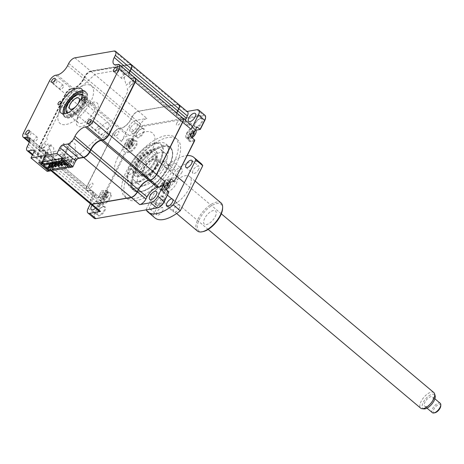 <?xml version="1.0" encoding="UTF-8"?>
<svg xmlns="http://www.w3.org/2000/svg" width="464" height="464" viewBox="0 0 464 464"><rect width="100%" height="100%" fill="white"/><g stroke="black" fill="none" stroke-linecap="round" stroke-linejoin="round"><path stroke-width="0.35" stroke-dasharray="2.32 1.74" d="M60.152 87.65A2.552 1.148 -49.9 0 0 60.059 89.332A2.552 1.148 -49.9 0 0 63.249 87.11A2.552 1.148 -49.9 0 0 63.342 85.428A2.552 1.148 -49.9 0 0 60.152 87.65M125.048 76.357A2.552 1.148 130.1 0 1 121.858 78.578A2.552 1.148 130.1 0 1 121.951 76.896A2.552 1.148 130.1 0 1 125.141 74.675A2.552 1.148 130.1 0 1 125.048 76.357M96.06 128.83A2.552 1.148 -49.9 0 0 95.967 130.512A2.552 1.148 -49.9 0 0 99.157 128.29A2.552 1.148 -49.9 0 0 99.25 126.608A2.552 1.148 -49.9 0 0 96.06 128.83M88.143 101.825A2.088 0.94 130.1 0 1 85.527 103.646A2.088 0.94 130.1 0 1 85.602 102.266A2.088 0.94 130.1 0 1 88.218 100.444A2.088 0.94 130.1 0 1 88.143 101.825M63.226 113.848A15.805 7.122 -49.9 0 0 64.392 115.785A15.805 7.122 -49.9 0 0 84.175 102.022A15.805 7.122 -49.9 0 0 84.744 91.599A15.805 7.122 -49.9 0 0 82.633 90.776M63.029 112.201A16.518 7.441 -49.9 0 0 63 112.595A16.518 7.441 -49.9 0 0 71.352 116.528A16.518 7.441 -49.9 0 0 85.098 102.353A16.518 7.441 -49.9 0 0 81.362 90.77A16.518 7.441 -49.9 0 0 80.974 90.863M64.513 105.937A2.088 0.94 130.1 0 1 61.898 107.758A2.088 0.94 130.1 0 1 61.967 106.378A2.088 0.94 130.1 0 1 64.589 104.557A2.088 0.94 130.1 0 1 64.513 105.937M37.358 139.043A2.552 1.148 130.1 0 1 34.162 141.265A2.552 1.148 130.1 0 1 34.255 139.583A2.552 1.148 130.1 0 1 37.445 137.361A2.552 1.148 130.1 0 1 37.358 139.043M78.903 158.067A3.468 1.56 130.1 0 1 79.095 158.015A3.468 1.56 130.1 0 1 79.17 158.004L83.439 157.279M101.03 140.163L102.643 139.884M101.013 140.169A10.602 4.779 130.1 0 1 101.233 140.111A10.602 4.779 130.1 0 1 101.477 140.064M135.639 79.704A5.713 2.575 -49.9 0 0 133.783 78.219L132.17 78.503A10.602 4.779 130.1 0 1 128.725 75.348A10.602 4.779 130.1 0 1 129.207 72.952M135.134 77.94A6.119 2.755 -49.9 0 0 133.667 77.656L132.054 77.935A10.196 4.594 130.1 0 1 129.618 77.465A10.196 4.594 130.1 0 1 128.743 74.907A10.196 4.594 130.1 0 1 129.114 72.877M131.277 64.554A6.119 2.755 -49.9 0 0 129.816 64.27L129.926 64.832L90.753 71.647A5.713 2.575 -49.9 0 0 84.97 76.885L83.897 79.037A10.602 4.779 130.1 0 1 73.155 88.763L71.549 89.047A5.713 2.575 -49.9 0 0 65.766 94.285L39.689 146.583A5.713 2.575 -49.9 0 0 40.849 150.609L42.462 150.33A10.602 4.779 130.1 0 1 44.619 157.818L43.546 159.97A5.713 2.575 -49.9 0 0 44.706 163.995L49.416 163.177A3.468 1.56 130.1 0 1 50.124 165.625L47.235 171.419M114.069 51.023L129.816 64.27L90.637 71.085L90.753 71.647M74.89 57.838L90.637 71.085A6.119 2.755 -49.9 0 0 84.442 76.693L83.369 78.845A10.196 4.594 130.1 0 1 73.045 88.201L71.433 88.479A6.119 2.755 -49.9 0 0 65.238 94.093L39.162 146.392A6.119 2.755 -49.9 0 0 38.947 150.423A6.119 2.755 -49.9 0 0 40.409 150.707L42.021 150.429A10.196 4.594 130.1 0 1 44.457 150.899A10.196 4.594 130.1 0 1 44.092 157.627L44.619 157.818M29.597 139.977L42.021 150.429L42.462 150.33M29.418 141.468L40.409 150.707L40.849 150.609M68.695 63.452L84.97 76.885M28.35 144.379L44.092 157.627L43.019 159.778A6.119 2.755 -49.9 0 0 42.798 163.809A6.119 2.755 -49.9 0 0 44.266 164.094L48.975 163.276A3.057 1.38 130.1 0 1 49.706 163.415A3.057 1.38 130.1 0 1 49.596 165.433L46.707 171.228M27.277 146.531L43.546 159.97M71.16 167.255L77.268 155.005L78.538 154.785A3.057 1.38 -49.9 0 0 80.214 153.833L101.755 134.316L102.643 137.39A3.671 1.653 -49.9 0 0 105.798 136.839A3.671 1.653 -49.9 0 0 107.897 132.629L107.016 129.555L109.487 127.316A3.057 1.38 -49.9 0 0 110.908 125.466L127.449 92.284A3.057 1.38 -49.9 0 0 127.78 90.625L127.281 88.897L131.689 84.906A3.671 1.653 -49.9 0 0 133.794 80.695A3.671 1.653 -49.9 0 0 130.639 81.241L126.225 85.237L121.904 70.221A3.057 1.38 -49.9 0 0 120.947 69.722L96.094 74.043A3.057 1.38 -49.9 0 0 94.418 75L72.877 94.517L71.99 91.443A3.671 1.653 -49.9 0 0 68.834 91.994A3.671 1.653 -49.9 0 0 66.735 96.205L67.616 99.279L65.146 101.517A3.057 1.38 -49.9 0 0 63.725 103.368L47.183 136.549A3.057 1.38 -49.9 0 0 46.852 138.208L47.351 139.931L42.943 143.927A3.671 1.653 -49.9 0 0 40.844 148.138A3.671 1.653 -49.9 0 0 43.999 147.587L48.407 143.596L52.728 158.613A3.057 1.38 -49.9 0 0 53.685 159.111L54.955 158.891L48.981 170.868M77.268 155.005L63.475 143.405L59.844 150.684L63.469 153.735L60.993 158.7M38.674 162.58L41.151 157.615L63.469 153.735M41.151 157.615L37.526 154.57L41.157 147.285L54.955 158.891M131.788 66.317A5.713 2.575 -49.9 0 0 129.926 64.832M136.578 188.152A28.043 12.632 -49.9 0 0 161.698 168.061A28.043 12.632 -49.9 0 0 165.979 143.939A28.043 12.632 -49.9 0 0 159.268 142.645A28.043 12.632 -49.9 0 0 134.154 162.736A28.043 12.632 -49.9 0 0 129.874 186.859A28.043 12.632 -49.9 0 0 136.578 188.152M163.589 146.276A28.043 12.632 130.1 0 1 170.294 147.575A28.043 12.632 130.1 0 1 166.013 171.697A28.043 12.632 130.1 0 1 140.899 191.789A28.043 12.632 130.1 0 1 134.195 190.489A28.043 12.632 130.1 0 1 138.469 166.367A28.043 12.632 130.1 0 1 163.589 146.276M134.293 198.685A38.848 17.504 130.1 0 1 125.007 196.887A38.848 17.504 130.1 0 1 130.935 163.467A38.848 17.504 130.1 0 1 165.735 135.627A38.848 17.504 130.1 0 1 175.021 137.425A38.848 17.504 130.1 0 1 169.093 170.845A38.848 17.504 130.1 0 1 134.293 198.685M136.526 200.558A38.848 17.504 130.1 0 1 127.235 198.76A38.848 17.504 130.1 0 1 133.162 165.341A38.848 17.504 130.1 0 1 167.962 137.506A38.848 17.504 130.1 0 1 177.254 139.304A38.848 17.504 130.1 0 1 171.326 172.724A38.848 17.504 130.1 0 1 136.526 200.558M162.139 196.365A5.812 2.616 130.1 0 1 163.322 200.465A5.812 2.616 130.1 0 1 157.435 205.796A5.812 2.616 130.1 0 1 155.544 204.073A5.812 2.616 130.1 0 1 162.006 196.394A5.812 2.616 130.1 0 1 162.139 196.365M161.472 196.51A5.203 2.343 130.1 0 1 162.719 196.748A5.203 2.343 130.1 0 1 161.924 201.225A5.203 2.343 130.1 0 1 157.267 204.949A5.203 2.343 130.1 0 1 156.02 204.711A5.203 2.343 130.1 0 1 155.573 203.406A5.203 2.343 130.1 0 1 161.356 196.533A5.203 2.343 130.1 0 1 161.472 196.51M131.451 131.828A5.203 2.343 -49.9 0 0 136.109 128.099A5.203 2.343 -49.9 0 0 136.903 123.627A5.203 2.343 -49.9 0 0 135.656 123.383A5.203 2.343 -49.9 0 0 130.999 127.113A5.203 2.343 -49.9 0 0 130.204 131.585A5.203 2.343 -49.9 0 0 131.451 131.828M141.926 128.661A5.203 2.343 130.1 0 1 143.173 128.899A5.203 2.343 130.1 0 1 142.378 133.377A5.203 2.343 130.1 0 1 137.721 137.1A5.203 2.343 130.1 0 1 136.474 136.863A5.203 2.343 130.1 0 1 136.027 135.558A5.203 2.343 130.1 0 1 141.81 128.685A5.203 2.343 130.1 0 1 141.926 128.661M142.593 128.516A5.812 2.616 130.1 0 1 143.776 132.617A5.812 2.616 130.1 0 1 137.889 137.947A5.812 2.616 130.1 0 1 135.998 136.219A5.812 2.616 130.1 0 1 142.46 128.54A5.812 2.616 130.1 0 1 142.593 128.516M200.373 118.494A5.203 2.343 130.1 0 1 201.614 118.732A5.203 2.343 130.1 0 1 200.819 123.209A5.203 2.343 130.1 0 1 196.162 126.933A5.203 2.343 130.1 0 1 194.921 126.695A5.203 2.343 130.1 0 1 194.474 125.39A5.203 2.343 130.1 0 1 200.251 118.517A5.203 2.343 130.1 0 1 200.373 118.494M201.034 118.349A5.812 2.616 130.1 0 1 202.217 122.45A5.812 2.616 130.1 0 1 196.33 127.78A5.812 2.616 130.1 0 1 194.445 126.057A5.812 2.616 130.1 0 1 200.9 118.372A5.812 2.616 130.1 0 1 201.034 118.349M95.491 208.139A5.203 2.343 -49.9 0 0 98.003 201.643A5.203 2.343 -49.9 0 0 96.761 201.399A5.203 2.343 -49.9 0 0 92.034 205.227M103.031 206.677A5.203 2.343 130.1 0 1 104.272 206.915A5.203 2.343 130.1 0 1 103.484 211.393A5.203 2.343 130.1 0 1 98.82 215.116A5.203 2.343 130.1 0 1 97.579 214.878A5.203 2.343 130.1 0 1 97.133 213.573A5.203 2.343 130.1 0 1 102.909 206.7A5.203 2.343 130.1 0 1 103.031 206.677M103.698 206.532A5.812 2.616 130.1 0 1 104.876 210.633A5.812 2.616 130.1 0 1 98.994 215.963A5.812 2.616 130.1 0 1 97.104 214.235A5.812 2.616 130.1 0 1 103.565 206.555A5.812 2.616 130.1 0 1 103.698 206.532M101.32 198.302A3.364 1.514 130.1 0 1 100.636 195.924A3.364 1.514 130.1 0 1 104.046 192.838A3.364 1.514 130.1 0 1 104.731 195.211A3.364 1.514 130.1 0 1 101.32 198.302M96.106 201.55L101.39 190.959L105.322 190.275A6.525 2.941 130.1 0 1 106.882 190.576A6.525 2.941 130.1 0 1 105.891 196.191A6.525 2.941 130.1 0 1 100.044 200.866L96.106 201.55L99.174 204.125L94.459 213.579A7.14 3.213 -49.9 0 0 94.204 218.283M127.217 146.369A3.364 1.514 130.1 0 1 126.533 143.991A3.364 1.514 130.1 0 1 129.937 140.905A3.364 1.514 130.1 0 1 130.622 143.277A3.364 1.514 130.1 0 1 127.217 146.369M204.989 115.327A7.14 3.213 -49.9 0 0 203.278 114.997L142.286 125.605A7.14 3.213 -49.9 0 0 135.059 132.153L130.343 141.601L127.281 139.026L131.219 138.342A6.525 2.941 130.1 0 1 132.779 138.643A6.525 2.941 130.1 0 1 131.782 144.258A6.525 2.941 130.1 0 1 125.935 148.932L121.997 149.617L125.065 152.192L104.452 193.534L109.057 192.705A7.14 3.213 130.1 0 1 110.507 197.745A7.14 3.213 130.1 0 1 103.281 204.293L99.714 204.914L99.174 204.125L103.107 203.441A6.525 2.941 130.1 0 0 108.953 198.766A6.525 2.941 130.1 0 0 109.951 193.152A6.525 2.941 130.1 0 0 108.39 192.85L104.452 193.534L101.39 190.959M127.281 139.026L121.997 149.617M205.575 117.781A6.525 2.941 -49.9 0 0 203.452 115.843L142.454 126.452A6.525 2.941 -49.9 0 0 135.848 132.437L131.382 141.392L130.343 141.601L134.282 140.917A6.525 2.941 130.1 0 1 135.842 141.218A6.525 2.941 130.1 0 1 134.844 146.833A6.525 2.941 130.1 0 1 129.004 151.508L125.065 152.192L125.605 152.975L105.49 193.326M138.202 111.331L177.602 104.47L138.202 111.331M132.234 116.893A6.119 2.755 130.1 0 1 138.429 111.285L146.926 118.436A6.119 2.755 130.1 0 0 140.731 124.045L139.658 126.196L131.161 119.045L132.234 116.893L140.731 124.045M93.125 193.656L93.136 193.436A10.399 4.686 -49.9 0 1 91.866 197.687L91.884 197.826A10.196 4.594 -49.9 0 0 93.125 193.656A10.196 4.594 -49.9 0 0 92.249 191.098A10.196 4.594 -49.9 0 0 89.807 190.629L88.195 190.907A6.119 2.755 130.1 0 1 86.733 190.623A6.119 2.755 130.1 0 1 86.205 189.092A6.119 2.755 130.1 0 1 86.954 186.592L113.03 134.293L121.527 141.445A6.119 2.755 130.1 0 1 127.722 135.83L129.334 135.552A10.196 4.594 -49.9 0 0 139.658 126.196M99.087 211.161A6.119 2.755 130.1 0 1 99.308 207.124L100.381 204.972A10.196 4.594 -49.9 0 0 100.746 198.25A10.196 4.594 -49.9 0 0 98.31 197.78L96.698 198.058L88.143 190.629A5.916 2.662 130.1 0 1 86.217 188.865A5.916 2.662 130.1 0 1 86.936 186.453L113.013 134.154A5.916 2.662 130.1 0 1 118.865 128.754A5.916 2.662 130.1 0 1 118.999 128.731L120.831 128.4A10.196 4.594 -49.9 0 0 131.161 119.045M93.136 193.436A10.399 4.686 -49.9 0 0 89.749 190.344L98.31 197.78M96.698 198.058A6.119 2.755 130.1 0 1 95.23 197.774A6.119 2.755 130.1 0 1 95.451 193.737L86.936 186.453M90.41 203.858L95.451 193.737M138.33 189.654L138.231 189.619A10.399 4.686 -49.9 0 1 148.764 180.078L148.793 180.223M179.597 106.146L186.099 111.621L187.033 111.459M186.099 111.621A6.119 2.755 130.1 0 1 187.566 111.899M185.403 120.228A10.196 4.594 -49.9 0 0 185.907 124.81A10.196 4.594 -49.9 0 0 188.343 125.286L189.956 125.002A6.119 2.755 130.1 0 1 191.423 125.286M179.458 106.03L177.602 104.47A6.119 2.755 130.1 0 1 178.994 104.696M176.906 113.077A10.196 4.594 -49.9 0 0 177.41 117.665A10.196 4.594 -49.9 0 0 179.846 118.134L181.459 117.856A6.119 2.755 130.1 0 1 182.851 118.082M189.956 125.002L181.238 117.902A5.916 2.662 130.1 0 1 182.439 122.078L156.362 174.377A5.916 2.662 130.1 0 1 150.377 179.8L150.406 179.945M137.257 191.806L137.158 191.771A5.916 2.662 130.1 0 1 131.173 197.194L91.994 204.009A5.916 2.662 130.1 0 1 90.074 202.252A5.916 2.662 130.1 0 1 90.793 199.839L91.884 197.826L100.381 204.972M90.521 203.951A6.119 2.755 130.1 0 1 90.062 202.478A6.119 2.755 130.1 0 1 90.811 199.978L99.308 207.124M113.013 134.154L113.03 134.293A6.119 2.755 130.1 0 1 119.08 128.708A6.119 2.755 130.1 0 1 119.225 128.679L127.722 135.83M121.527 141.445L128.789 126.881A7.14 3.213 130.1 0 1 136.016 120.333L146.926 118.436M189.016 135.616A3.364 1.514 130.1 0 1 188.332 133.243A3.364 1.514 130.1 0 1 191.742 130.152A3.364 1.514 130.1 0 1 192.427 132.53A3.364 1.514 130.1 0 1 189.016 135.616M189.996 134.537A2.401 1.085 -49.9 0 0 189.985 133.557A2.401 1.085 -49.9 0 0 189.648 133.325A2.401 1.085 -49.9 0 0 191.383 131.753A2.401 1.085 -49.9 0 0 191.632 132.936A2.401 1.085 -49.9 0 0 191.731 132.965A2.401 1.085 -49.9 0 0 189.996 134.537L189.938 135.192L192.316 136.7A13.932 12.267 56.7 0 1 191.655 137.495L189.904 135.256L190.774 137.646L191.655 137.495L187.74 138.179A6.525 2.941 130.1 0 1 186.18 137.878A6.525 2.941 130.1 0 1 187.172 132.263A6.525 2.941 130.1 0 1 193.018 127.588L196.956 126.904M194.741 140.076L190.803 140.76A6.525 2.941 130.1 0 1 189.242 140.459A6.525 2.941 130.1 0 1 188.68 138.817A6.525 2.941 130.1 0 1 195.779 130.233M163.125 187.549A3.364 1.514 130.1 0 1 162.441 185.177A3.364 1.514 130.1 0 1 165.845 182.085A3.364 1.514 130.1 0 1 166.53 184.463A3.364 1.514 130.1 0 1 163.125 187.549M165.781 189.428L161.843 190.112A6.525 2.941 130.1 0 1 160.283 189.811A6.525 2.941 130.1 0 1 161.281 184.196A6.525 2.941 130.1 0 1 167.127 179.522L171.065 178.837M168.85 192.009L164.911 192.693A6.525 2.941 130.1 0 1 163.351 192.392A6.525 2.941 130.1 0 1 162.789 190.75A6.525 2.941 130.1 0 1 169.882 182.166M99.714 204.914L95.253 213.863A6.525 2.941 -49.9 0 0 96.576 218.469L156.907 208.005M168.647 192.92L165.08 193.54A7.14 3.213 130.1 0 1 162.76 191.417A7.14 3.213 130.1 0 1 169.934 182.224M170.387 182.068A7.14 3.213 130.1 0 1 170.694 181.987A7.14 3.213 130.1 0 1 170.856 181.958L174.423 181.337M194.538 140.986L190.977 141.607A7.14 3.213 130.1 0 1 188.651 139.484A7.14 3.213 130.1 0 1 195.825 130.291M196.278 130.135A7.14 3.213 130.1 0 1 196.585 130.053A7.14 3.213 130.1 0 1 196.748 130.024L200.315 129.404M131.382 141.392L134.949 140.772A7.14 3.213 130.1 0 1 136.399 145.812A7.14 3.213 130.1 0 1 129.172 152.36L125.605 152.975M83.885 103.982A12.238 5.516 -49.9 0 0 84.326 95.909A12.238 5.516 -49.9 0 0 69.008 106.569A12.238 5.516 -49.9 0 0 68.573 114.637A12.238 5.516 -49.9 0 0 83.885 103.982M63.179 113.668A16.315 7.349 -49.9 0 0 72.077 116.041A16.315 7.349 -49.9 0 0 84.976 102.376A16.315 7.349 -49.9 0 0 82.447 90.764M65.836 106.413A16.315 7.349 130.1 0 1 82.354 91.449A16.315 7.349 130.1 0 1 85.672 102.962A16.315 7.349 130.1 0 1 69.153 117.926A16.315 7.349 130.1 0 1 65.836 106.413M60.877 107.277A24.47 11.026 130.1 0 1 85.654 84.831A24.47 11.026 130.1 0 1 90.631 102.097A24.47 11.026 130.1 0 1 65.853 124.549A24.47 11.026 130.1 0 1 60.877 107.277M138.191 169.963A2.042 0.916 130.1 0 1 138.678 170.062A2.042 0.916 130.1 0 1 138.371 171.813A2.042 0.916 130.1 0 1 136.544 173.275A2.042 0.916 130.1 0 1 136.056 173.182A2.042 0.916 130.1 0 1 136.364 171.425A2.042 0.916 130.1 0 1 138.191 169.963M133.313 165.863A2.042 0.916 130.1 0 1 133.8 165.955A2.042 0.916 130.1 0 1 133.493 167.713A2.042 0.916 130.1 0 1 131.666 169.174A2.042 0.916 130.1 0 1 131.179 169.076A2.042 0.916 130.1 0 1 131.486 167.324A2.042 0.916 130.1 0 1 133.313 165.863M167.945 164.79A2.042 0.916 130.1 0 1 168.432 164.882A2.042 0.916 130.1 0 1 168.125 166.64A2.042 0.916 130.1 0 1 166.298 168.101A2.042 0.916 130.1 0 1 165.81 168.003A2.042 0.916 130.1 0 1 166.118 166.251A2.042 0.916 130.1 0 1 167.945 164.79M163.067 160.689A2.042 0.916 130.1 0 1 163.56 160.782A2.042 0.916 130.1 0 1 163.247 162.533A2.042 0.916 130.1 0 1 161.42 163.995A2.042 0.916 130.1 0 1 160.933 163.902A2.042 0.916 130.1 0 1 161.24 162.151A2.042 0.916 130.1 0 1 163.067 160.689M141.021 191.539A27.736 12.493 130.1 0 1 135.384 171.964A27.736 12.493 130.1 0 1 163.467 146.525A27.736 12.493 130.1 0 1 172.486 154.767A27.736 12.493 130.1 0 1 141.653 191.417A27.736 12.493 130.1 0 1 141.021 191.539M163.241 145.394A28.553 12.864 -49.9 0 0 134.328 171.581A28.553 12.864 -49.9 0 0 140.134 191.731A28.553 12.864 -49.9 0 0 140.789 191.603A28.553 12.864 -49.9 0 0 172.521 153.88A28.553 12.864 -49.9 0 0 163.241 145.394M143.991 185.583A20.393 9.187 -49.9 0 0 162.261 170.967A20.393 9.187 -49.9 0 0 165.37 153.427A20.393 9.187 -49.9 0 0 160.498 152.482A20.393 9.187 -49.9 0 0 142.228 167.092A20.393 9.187 -49.9 0 0 139.113 184.637A20.393 9.187 -49.9 0 0 143.991 185.583M139.113 181.482A20.393 9.187 -49.9 0 0 157.383 166.866A20.393 9.187 -49.9 0 0 160.498 149.321A20.393 9.187 -49.9 0 0 155.62 148.381A20.393 9.187 -49.9 0 0 137.35 162.992A20.393 9.187 -49.9 0 0 134.241 180.537A20.393 9.187 -49.9 0 0 139.113 181.482M89.906 123.534A2.355 1.061 -49.9 0 0 90.387 125.199A2.355 1.061 -49.9 0 0 92.771 123.035A2.355 1.061 -49.9 0 0 92.29 121.377A2.355 1.061 -49.9 0 0 89.906 123.534M143.196 168.345A11.217 5.052 130.1 0 1 152.528 158.717A11.217 5.052 130.1 0 1 158.201 161.391A11.217 5.052 130.1 0 1 156.832 165.973A11.217 5.052 130.1 0 1 145.731 176.21A11.217 5.052 130.1 0 1 143.196 168.345M156.757 165.277A12.238 5.516 -49.9 0 0 158.247 160.277A12.238 5.516 -49.9 0 0 157.197 157.209A12.238 5.516 -49.9 0 0 141.88 167.864A12.238 5.516 -49.9 0 0 141.439 175.937A12.238 5.516 -49.9 0 0 144.646 176.448A12.238 5.516 -49.9 0 0 156.757 165.277M151.6 160.938A12.238 5.516 -49.9 0 0 152.041 152.871A12.238 5.516 -49.9 0 0 136.723 163.531A12.238 5.516 -49.9 0 0 136.288 171.599A12.238 5.516 -49.9 0 0 151.6 160.938M155.475 161.681A16.315 7.349 -49.9 0 0 152.157 150.168A16.315 7.349 -49.9 0 0 135.639 165.132A16.315 7.349 -49.9 0 0 138.956 176.645A16.315 7.349 -49.9 0 0 155.475 161.681M155.591 166.187A9.176 4.135 -49.9 0 0 153.729 159.709A9.176 4.135 -49.9 0 0 144.437 168.125A9.176 4.135 -49.9 0 0 146.299 174.603A9.176 4.135 -49.9 0 0 155.591 166.187M28.107 134.287A2.355 1.061 -49.9 0 0 28.582 135.946A2.355 1.061 -49.9 0 0 30.966 133.789A2.355 1.061 -49.9 0 0 30.491 132.124A2.355 1.061 -49.9 0 0 28.107 134.287M115.797 71.601A2.355 1.061 -49.9 0 0 116.278 73.266A2.355 1.061 -49.9 0 0 118.662 71.102A2.355 1.061 -49.9 0 0 118.187 69.443A2.355 1.061 -49.9 0 0 115.797 71.601M53.998 82.354A2.355 1.061 -49.9 0 0 54.474 84.013A2.355 1.061 -49.9 0 0 56.863 81.855A2.355 1.061 -49.9 0 0 56.382 80.191A2.355 1.061 -49.9 0 0 53.998 82.354M68.196 112.613A11.217 5.052 -49.9 0 0 81.177 102.329A11.217 5.052 -49.9 0 0 82.267 95.886M66.126 110.397A12.238 5.516 130.1 0 1 67.616 105.398A12.238 5.516 130.1 0 1 79.727 94.227M82.615 94.511A12.238 5.516 130.1 0 1 82.934 94.737A12.238 5.516 130.1 0 1 82.493 102.811A12.238 5.516 130.1 0 1 67.181 113.465A12.238 5.516 130.1 0 1 66.897 113.193M108.315 127.733A7.035 3.173 130.1 0 1 99.505 133.864A7.035 3.173 130.1 0 1 99.76 129.224A7.035 3.173 130.1 0 1 108.564 123.093A7.035 3.173 130.1 0 1 108.315 127.733M77.824 104.168A7.035 3.173 130.1 0 1 75.597 106.819M78.764 114.77A12.238 5.516 130.1 0 1 94.076 104.116A12.238 5.516 130.1 0 1 93.641 112.184A12.238 5.516 130.1 0 1 78.323 122.844A12.238 5.516 130.1 0 1 78.764 114.77M160.434 160.817A24.47 11.026 130.1 0 1 129.804 182.132A24.47 11.026 130.1 0 1 130.68 165.996A24.47 11.026 130.1 0 1 161.31 144.681A24.47 11.026 130.1 0 1 160.434 160.817M159.738 160.231A24.47 11.026 130.1 0 1 129.108 181.546A24.47 11.026 130.1 0 1 129.984 165.41A24.47 11.026 130.1 0 1 160.614 144.095A24.47 11.026 130.1 0 1 159.738 160.231M134.943 164.546A16.315 7.349 130.1 0 1 151.461 149.582A16.315 7.349 130.1 0 1 154.779 161.095A16.315 7.349 130.1 0 1 138.26 176.059A16.315 7.349 130.1 0 1 134.943 164.546M192.084 137.837A5.504 2.482 130.1 0 1 189.933 138.852A5.504 2.482 130.1 0 1 188.616 138.597A5.504 2.482 130.1 0 1 188.813 134.966A5.504 2.482 130.1 0 1 194.393 129.914A5.504 2.482 130.1 0 1 195.709 130.169M192.316 136.7L193.865 135.297A13.932 7.378 -137.1 0 0 194.422 134.989L195.013 133.806A13.932 3.915 12.1 0 1 194.509 134.003L191.632 132.936M194.422 134.989L192.287 133.058L194.509 134.003L194.196 132.924A13.932 12.267 56.7 0 0 194.457 131.88L193.569 132.037A13.932 8.81 -85.8 0 1 193.227 133.093L191.678 134.496A13.932 3.915 12.1 0 1 190.808 134.537L190.217 135.72A13.932 7.378 -137.1 0 0 191.035 135.79L191.516 136.01L189.985 133.557M187.033 133.47A5.504 2.482 130.1 0 1 193.923 128.673A5.504 2.482 130.1 0 1 193.726 132.304A5.504 2.482 130.1 0 1 186.835 137.1A5.504 2.482 130.1 0 1 187.033 133.47M191.731 132.965L192.287 133.058L193.865 135.297M191.383 131.753L191.818 131.416L194.196 132.924M189.904 135.256L191.348 136.868A13.932 8.81 -85.8 0 1 190.774 137.646M189.648 133.325L191.348 136.868M193.227 133.093L191.818 131.416L193.569 132.037M190.217 135.72L189.411 133.557L191.678 134.496M166.187 189.776A5.504 2.482 130.1 0 1 164.041 190.785A5.504 2.482 130.1 0 1 162.725 190.53A5.504 2.482 130.1 0 1 162.922 186.899A5.504 2.482 130.1 0 1 168.496 181.847A5.504 2.482 130.1 0 1 169.812 182.103M164.094 185.49A2.401 1.085 -49.9 0 1 164.099 186.47L164.877 189.579L165.764 189.428A13.932 12.267 56.7 0 0 166.419 188.633L167.968 187.23A13.932 7.378 -137.1 0 0 168.531 186.922L169.116 185.739A13.932 3.915 12.1 0 1 168.612 185.942L165.735 184.869A2.401 1.085 -49.9 0 0 165.834 184.898L168.612 185.942L168.304 184.858A13.932 12.267 56.7 0 0 168.565 183.814L167.678 183.97A13.932 8.81 -85.8 0 1 167.336 185.026L165.787 186.429A13.932 3.915 12.1 0 1 164.911 186.47L164.326 187.653A13.932 7.378 -137.1 0 0 165.143 187.723L165.625 187.943L164.094 185.49A2.401 1.085 -49.9 0 0 163.751 185.258L165.787 186.429M161.141 185.403A5.504 2.482 130.1 0 1 168.032 180.606A5.504 2.482 130.1 0 1 167.835 184.237A5.504 2.482 130.1 0 1 160.938 189.034A5.504 2.482 130.1 0 1 161.141 185.403M164.326 187.653L163.572 185.484L165.457 188.802A13.932 8.81 -85.8 0 1 164.877 189.579M167.875 184.167L165.955 183.286L168.565 183.814M166.936 183.785L168.061 184.185M165.955 183.286L167.336 185.026M166.396 184.991L169.116 185.739M163.751 185.258A2.401 1.085 -49.9 0 0 165.486 183.686A2.401 1.085 -49.9 0 0 165.735 184.869M165.486 183.686L165.926 183.35L168.304 184.858M59.125 162.383L61.283 158.056L62.072 157.922L59.92 162.243M61.306 162.006L62.965 158.671L62.17 158.81L58.458 166.257M62.072 157.922L62.965 158.671M61.283 158.056L62.17 158.81M52.258 167.336L55.976 159.889L55.083 159.135L52.925 163.461M55.083 159.135L55.877 159.001L53.72 163.322M55.106 163.084L56.765 159.749L55.976 159.889M55.877 159.001L56.765 159.749M49.445 167.307L52.873 160.428L51.98 159.674L49.828 164.001M51.98 159.674L52.774 159.535L50.617 163.862M52.003 163.624L53.667 160.289L52.774 159.535M58.203 162.545L59.868 159.21L59.073 159.349L55.361 166.796M59.073 159.349L58.18 158.595L56.022 162.922M58.18 158.595L58.974 158.462L56.817 162.783M58.974 158.462L59.868 159.21M63.858 162.557L66.068 158.131L65.273 158.27L61.561 165.718M65.273 158.27L64.38 157.516L62.222 161.843M64.38 157.516L65.175 157.383L62.965 161.808M65.175 157.383L66.068 158.131M64.943 164.61L68.37 157.731L67.477 156.977L64.45 163.055M67.477 156.977L68.272 156.844L64.96 163.485M65.853 164.233L69.165 157.592L68.272 156.844M107.816 196.487A5.504 2.482 130.1 0 1 102.237 201.538A5.504 2.482 130.1 0 1 100.92 201.283A5.504 2.482 130.1 0 1 101.117 197.652A5.504 2.482 130.1 0 1 106.697 192.601A5.504 2.482 130.1 0 1 108.013 192.856A5.504 2.482 130.1 0 1 107.816 196.487M103.698 200.065L103.959 200.175A13.932 12.267 56.7 0 0 104.62 199.387L106.169 197.983A13.932 7.378 -137.1 0 0 106.726 197.676L107.317 196.492A13.932 3.915 12.1 0 1 106.813 196.69L103.936 195.617A2.401 1.085 -49.9 0 0 104.035 195.646L106.813 196.69L106.5 195.611A13.932 12.267 56.7 0 0 106.761 194.567L105.873 194.718A13.932 8.81 -85.8 0 1 105.531 195.779L103.982 197.183A13.932 3.915 12.1 0 1 103.112 197.223L102.521 198.406A13.932 7.378 -137.1 0 0 103.339 198.47L103.652 199.555A13.932 8.81 -85.8 0 1 103.078 200.332L103.698 200.065M99.337 196.15A5.504 2.482 130.1 0 1 106.227 191.354A5.504 2.482 130.1 0 1 106.03 194.984A5.504 2.482 130.1 0 1 99.139 199.781A5.504 2.482 130.1 0 1 99.337 196.15M106.726 197.676L104.597 195.738L106.169 197.983M103.112 197.223L101.767 196.231L103.982 197.183M101.767 196.231L101.952 196.011A2.401 1.085 -49.9 0 0 103.687 194.439A2.401 1.085 -49.9 0 0 103.936 195.617M103.687 194.439L104.122 194.103L106.5 195.611M105.531 195.779L104.156 194.033L106.256 194.932M104.156 194.033L106.761 194.567M104.035 195.646A2.401 1.085 -49.9 0 0 102.3 197.217L102.208 197.942L103.959 200.175M182.781 118.018A6.119 2.755 -49.9 0 0 181.32 117.74L179.707 118.018A10.196 4.594 130.1 0 1 177.271 117.549A10.196 4.594 130.1 0 1 176.767 112.961M135.262 78.062A6.119 2.755 -49.9 0 0 133.945 77.888L132.333 78.167A10.196 4.594 130.1 0 1 129.897 77.697A10.196 4.594 130.1 0 1 129.398 73.115M178.924 104.638A6.119 2.755 -49.9 0 0 177.463 104.354L138.289 111.169A6.119 2.755 -49.9 0 0 132.089 116.777L131.022 118.929A10.196 4.594 130.1 0 1 120.692 128.284L119.086 128.563A6.119 2.755 -49.9 0 0 112.891 134.177L86.814 186.476A6.119 2.755 -49.9 0 0 86.594 190.507A6.119 2.755 -49.9 0 0 88.056 190.791L89.668 190.513A10.196 4.594 130.1 0 1 92.11 190.982A10.196 4.594 130.1 0 1 91.744 197.71L90.671 199.856A6.119 2.755 -49.9 0 0 90.451 203.893M131.405 64.682A6.119 2.755 -49.9 0 0 130.094 64.502L90.915 71.317A6.119 2.755 -49.9 0 0 84.721 76.931L83.648 79.083A10.196 4.594 130.1 0 1 73.324 88.433L71.711 88.717A6.119 2.755 -49.9 0 0 65.517 94.325L39.44 146.624A6.119 2.755 -49.9 0 0 39.225 150.661A6.119 2.755 -49.9 0 0 40.687 150.945L42.299 150.661A10.196 4.594 130.1 0 1 44.735 151.136A10.196 4.594 130.1 0 1 44.37 157.859L43.297 160.01A6.119 2.755 -49.9 0 0 43.077 164.047A6.119 2.755 -49.9 0 0 44.544 164.326L78.016 158.508M176.732 123.238A2.97 1.334 130.1 0 1 179.736 120.512A2.97 1.334 130.1 0 1 180.339 122.606A2.97 1.334 130.1 0 1 177.335 125.332A2.97 1.334 130.1 0 1 176.732 123.238M150.841 175.172A2.97 1.334 130.1 0 1 153.845 172.446A2.97 1.334 130.1 0 1 154.448 174.539A2.97 1.334 130.1 0 1 151.444 177.265A2.97 1.334 130.1 0 1 150.841 175.172M117.827 157.197A27.736 12.493 -49.9 0 0 123.465 176.772A27.736 12.493 -49.9 0 0 151.548 151.334A27.736 12.493 -49.9 0 0 145.911 131.759A27.736 12.493 -49.9 0 0 117.827 157.197M114.933 133.986A2.97 1.334 130.1 0 1 117.937 131.266A2.97 1.334 130.1 0 1 118.54 133.359A2.97 1.334 130.1 0 1 115.536 136.08A2.97 1.334 130.1 0 1 114.933 133.986M89.036 185.919A2.97 1.334 130.1 0 1 92.04 183.199A2.97 1.334 130.1 0 1 92.643 185.293A2.97 1.334 130.1 0 1 89.639 188.013A2.97 1.334 130.1 0 1 89.036 185.919M132.188 81.038C133.249 80.893 133.475 81.536 132.861 82.963A2.97 1.334 130.1 0 1 130.123 85.446C129.108 85.492 128.946 84.79 129.636 83.352L132.188 81.038M106.297 132.971C107.358 132.826 107.578 133.47 106.964 134.902A2.97 1.334 130.1 0 1 104.226 137.379C103.217 137.425 103.054 136.723 103.739 135.285L106.297 132.971M78.143 116.012A15.092 6.798 130.1 0 1 93.421 102.167A15.092 6.798 130.1 0 1 96.489 112.822A15.092 6.798 130.1 0 1 81.212 126.66A15.092 6.798 130.1 0 1 78.143 116.012M70.922 167.052L76.566 155.736L54.996 159.488L49.219 171.071M70.383 91.785C71.444 91.64 71.671 92.284 71.056 93.716A2.97 1.334 130.1 0 1 68.318 96.199C67.309 96.239 67.147 95.543 67.831 94.099L70.383 91.785M44.492 143.718C45.553 143.573 45.779 144.217 45.165 145.65A2.97 1.334 130.1 0 1 42.427 148.132C41.412 148.173 41.25 147.477 41.94 146.032L44.492 143.718M41.54 162.081L50.141 144.832L51.255 144.64L42.653 161.89M43.517 161.739L48.099 152.552L67.437 149.188L61.666 160.776M61.637 159.239L70.598 141.271L71.711 141.079L75.267 144.072L75.174 154.564L76.566 155.736M62.356 159.848L71.711 141.079M69.774 166.089L72.198 161.223L71.143 161.408L69.751 160.231L67.193 165.364M72.198 161.223L70.806 160.051L69.751 160.231M62.872 161.733L66.752 153.949L72.465 158.758L71.143 161.408M43.413 165.114L47.287 157.337L66.752 153.949M70.806 160.051L68.382 164.917M54.474 164.349L53.54 163.56L54.99 163.311M51.835 166.976L53.54 163.56M54.7 164.529L56.486 164.215L55.338 163.247M56.486 164.215L53.435 170.34M67.982 165.225L69.629 161.93L68.481 160.962L70.279 160.648L67.993 165.225M66.555 164.824L68.481 160.962M69.629 161.93L71.427 161.617L70.279 160.648M71.427 161.617L68.37 167.742M52.287 163.572L53 162.145L72.465 158.758M49.457 167.318L50.628 164.975L51.4 164.842M53 162.145L47.287 157.337M48.459 167.284L50.286 163.618L51.498 164.639M50.286 163.618L49.236 163.804L46.678 168.931M50.628 164.975L49.236 163.804M50.141 144.832L53.696 147.825L53.604 158.317L54.996 159.488M133.707 144.553A5.504 2.482 130.1 0 1 128.134 149.605A5.504 2.482 130.1 0 1 126.817 149.35A5.504 2.482 130.1 0 1 127.014 145.719A5.504 2.482 130.1 0 1 132.588 140.667A5.504 2.482 130.1 0 1 133.905 140.923A5.504 2.482 130.1 0 1 133.707 144.553M128.192 145.284A2.401 1.085 -49.9 0 0 128.18 144.31A2.401 1.085 -49.9 0 0 127.844 144.078L129.879 145.249A13.932 3.915 12.1 0 1 129.004 145.29L128.412 146.473A13.932 7.378 -137.1 0 0 129.236 146.537L129.543 147.622A13.932 8.81 -85.8 0 1 128.969 148.399L129.856 148.242A13.932 12.267 56.7 0 0 130.512 147.448L132.06 146.05A13.932 7.378 -137.1 0 0 132.617 145.742L133.209 144.559A13.932 3.915 12.1 0 1 132.704 144.756L129.827 143.683A2.401 1.085 -49.9 0 0 129.926 143.712A2.401 1.085 -49.9 0 0 128.192 145.284L128.134 145.94L130.512 147.448M132.617 145.742L130.488 143.805L132.704 144.756L132.391 143.678A13.932 12.267 56.7 0 0 132.652 142.634L131.77 142.784A13.932 8.81 -85.8 0 1 131.428 143.846L129.879 145.249M125.228 144.217A5.504 2.482 130.1 0 1 132.124 139.42A5.504 2.482 130.1 0 1 131.927 143.051A5.504 2.482 130.1 0 1 125.031 147.848A5.504 2.482 130.1 0 1 125.228 144.217M127.844 144.078A2.401 1.085 -49.9 0 0 129.578 142.506L130.013 142.17L131.428 143.846M129.926 143.712L130.488 143.805L132.06 146.05M129.578 142.506A2.401 1.085 -49.9 0 0 129.827 143.683M132.652 142.634L130.013 142.17L132.391 143.678M128.412 146.473L127.658 144.298L129.711 146.763L128.18 144.31M128.969 148.399L128.134 145.94L129.543 147.622M128.099 146.009L129.856 148.242M179.394 208.005A4.588 2.065 130.1 0 1 173.646 212.002A4.588 2.065 130.1 0 1 173.814 208.974A4.588 2.065 130.1 0 1 179.556 204.978A4.588 2.065 130.1 0 1 179.394 208.005M162.655 210.917A4.588 2.065 130.1 0 1 156.913 214.913A4.588 2.065 130.1 0 1 157.076 211.886A4.588 2.065 130.1 0 1 162.818 207.889A4.588 2.065 130.1 0 1 162.655 210.917M150.145 209.183A4.588 2.065 130.1 0 1 149.947 209.055A4.588 2.065 130.1 0 1 150.11 206.028A4.588 2.065 130.1 0 1 155.852 202.031A4.588 2.065 130.1 0 1 155.689 205.059A4.588 2.065 130.1 0 1 152.204 208.823M181.946 172.219A4.588 2.065 130.1 0 1 176.204 176.216A4.588 2.065 130.1 0 1 176.372 173.188A4.588 2.065 130.1 0 1 182.114 169.192A4.588 2.065 130.1 0 1 181.946 172.219M174.98 166.361A4.588 2.065 130.1 0 1 169.238 170.358A4.588 2.065 130.1 0 1 169.401 167.33A4.588 2.065 130.1 0 1 175.148 163.334A4.588 2.065 130.1 0 1 174.98 166.361M198.685 169.308A4.588 2.065 130.1 0 1 192.943 173.304A4.588 2.065 130.1 0 1 193.105 170.276A4.588 2.065 130.1 0 1 198.847 166.28A4.588 2.065 130.1 0 1 198.685 169.308M221.044 202.925A18.357 8.271 -49.9 0 0 198.07 218.909A18.357 8.271 -49.9 0 0 197.415 231.014M189.039 188.657A18.357 8.271 -49.9 0 0 189.695 176.552A18.357 8.271 -49.9 0 0 166.721 192.537A18.357 8.271 -49.9 0 0 166.066 204.641A18.357 8.271 -49.9 0 0 189.039 188.657M203.307 231.542A17.336 7.813 130.1 0 1 199.387 219.385A17.336 7.813 130.1 0 1 213.817 204.514A17.336 7.813 130.1 0 1 222.575 208.638M154.906 217.906A35.687 16.078 -49.9 0 1 153.01 215.493L146.044 209.635A35.687 16.078 -49.9 0 0 146.172 209.873M200.854 163.287A35.687 16.078 -49.9 0 0 175.473 170.445L168.507 164.587A35.687 16.078 -49.9 0 1 187.276 155.55M215.197 216.636A8.665 3.903 -49.9 0 0 213.434 210.523A8.665 3.903 -49.9 0 0 204.659 218.469A8.665 3.903 -49.9 0 0 206.416 224.588A8.665 3.903 -49.9 0 0 215.197 216.636M153.01 215.493L175.473 170.445M176.181 183.819A8.665 3.903 -49.9 0 0 174.423 177.706A8.665 3.903 -49.9 0 0 165.642 185.652A8.665 3.903 -49.9 0 0 167.405 191.771A8.665 3.903 -49.9 0 0 176.181 183.819M146.044 209.635L168.507 164.587M434.959 412.734A5.098 2.297 130.1 0 1 433.939 409.12A5.098 2.297 130.1 0 1 439.106 404.457A5.098 2.297 130.1 0 1 440.754 405.971M440.272 403.326A6.119 2.755 -49.9 0 0 438.822 403.042A6.119 2.755 -49.9 0 0 433.335 407.415A6.119 2.755 -49.9 0 0 432.396 412.687M426.184 406.528A6.119 2.755 130.1 0 1 424.734 406.244A6.119 2.755 130.1 0 1 425.674 400.971A6.119 2.755 130.1 0 1 431.16 396.592A6.119 2.755 130.1 0 1 432.61 396.882A6.119 2.755 130.1 0 1 431.671 402.149A6.119 2.755 130.1 0 1 426.184 406.528M424.026 408.929A9.019 4.066 130.1 0 1 423.58 401.783A9.019 4.066 130.1 0 1 432.344 394.238A9.019 4.066 130.1 0 1 435.133 395.722M433.846 392.585A10.196 4.594 -49.9 0 0 431.427 392.109A10.196 4.594 -49.9 0 0 422.281 399.405A10.196 4.594 -49.9 0 0 420.715 408.192M154.164 158.879A10.196 4.594 -49.9 0 0 145.017 166.176A10.196 4.594 -49.9 0 0 143.451 174.963A10.196 4.594 -49.9 0 0 145.864 175.433A10.196 4.594 -49.9 0 0 155.011 168.142A10.196 4.594 -49.9 0 0 156.577 159.355A10.196 4.594 -49.9 0 0 154.164 158.879M76.293 106.041A6.937 3.126 -49.9 0 0 77.181 104.992M78.729 158.096L79.17 158.004M117.926 64.409L133.667 77.656L133.783 78.219M116.313 64.693L132.054 77.935L132.17 78.503M23.42 133.145L39.689 146.583M49.491 80.846L65.766 94.285M55.686 75.238L71.433 88.479L71.549 89.047M57.298 74.959L73.045 88.201L73.155 88.763M67.622 65.604L83.897 79.037M33.855 152.192L50.124 165.625M34.226 150.87L48.975 163.276L49.416 163.177M32.747 154.408L44.266 164.094L44.706 163.995M125.935 148.932L129.004 151.508L129.172 152.36M131.219 138.342L134.282 140.917L134.949 140.772M129.334 135.552L120.831 128.4M188.343 125.286L179.846 118.134M136.016 120.333L142.286 125.605L142.454 126.452M128.789 126.881L135.848 132.437M197.009 109.719L203.278 114.997L203.452 115.843M193.018 127.588L195.553 129.717M187.74 138.179L190.803 140.76L190.977 141.607M161.843 190.112L164.911 192.693L165.08 193.54M167.127 179.522L169.662 181.65M103.281 204.293L103.107 203.441L100.044 200.866M109.057 192.705L108.39 192.85L105.322 190.275M88.189 208.301L95.253 213.863M95.915 218.614L96.576 218.469M170.856 181.958L170.189 182.103M196.748 130.024L196.086 130.169M82.836 92.51A14.274 6.432 130.1 0 1 83.735 102.59A14.274 6.432 130.1 0 1 73.329 114.057A14.274 6.432 130.1 0 1 64.966 113.75M154.234 161.895A14.274 6.432 -49.9 0 0 151.334 151.821A14.274 6.432 -49.9 0 0 136.88 164.917A14.274 6.432 -49.9 0 0 139.78 174.992A14.274 6.432 -49.9 0 0 154.234 161.895M164.041 187.125L165.457 188.802M102.242 197.873L104.62 199.387M133.945 77.888L181.32 117.74M132.333 78.167L179.707 118.018M130.094 64.502L177.463 104.354M90.915 71.317L138.289 111.169M44.544 164.326L51.759 170.398M43.297 160.01L90.671 199.856M44.37 157.859L91.744 197.71M42.299 150.661L89.668 190.513M40.687 150.945L88.056 190.791M39.44 146.624L86.814 186.476M65.517 94.325L112.891 134.177M71.711 88.717L119.086 128.563M73.324 88.433L120.692 128.284M83.648 79.083L131.022 118.929M84.721 76.931L132.089 116.777M60.059 89.332L51.695 82.296M121.858 78.578L113.5 71.549M95.967 130.512L87.609 123.482M85.527 103.646L81.763 100.479M64.392 115.785L61.12 113.03M63.034 111.818L63 112.595M61.898 107.758L58.133 104.591M34.162 141.265L25.804 134.229M78.66 158.114L79.095 158.015M100.798 140.209L101.233 140.111M128.743 74.907L128.725 75.348M37.445 137.361L29.087 130.326M64.589 104.557L60.825 101.396M33.959 150.174L49.706 163.415M80.603 90.938L81.362 90.77M84.744 91.599L81.467 88.844M88.218 100.444L84.454 97.283M99.25 126.608L90.892 119.579M125.141 74.675L116.783 67.645M63.342 85.428L54.978 78.393M29.215 142.239L38.947 150.423M28.716 137.657L44.457 150.899M32.416 155.075L42.798 163.809M113.877 64.218L129.618 77.465M170.294 147.575L165.979 143.939M125.007 196.887L127.235 198.76M162.719 196.748L156.449 191.475M143.173 128.899L136.903 123.627M201.614 118.732L195.344 113.46M104.272 206.915L98.003 201.643M132.779 138.643L135.842 141.218M97.133 213.573L97.104 214.235M102.909 206.7L103.565 206.555M97.579 214.878L91.309 209.6M194.474 125.39L194.445 126.057M200.251 118.517L200.9 118.372M194.921 126.695L188.651 121.417M185.907 124.81L177.41 117.665M100.746 198.25L92.249 191.098M95.23 197.774L86.733 190.623M136.027 135.558L135.998 136.219M141.81 128.685L142.46 128.54M136.474 136.863L130.204 131.585M186.18 137.878L189.242 140.459M160.283 189.811L163.351 192.392M162.789 190.75L162.76 191.417M170.044 182.132L170.694 181.987M188.68 138.817L188.651 139.484M195.936 130.198L196.585 130.053M106.882 190.576L109.951 193.152M156.02 204.711L149.75 199.433M155.573 203.406L155.544 204.073M161.356 196.533L162.006 196.394M175.021 137.425L177.254 139.304M134.195 190.489L129.874 186.859M84.326 95.909C84.036 96.547 86.321 94.876 83.3 102.857L79.715 108.216L76.015 111.841L72.668 114.028L70.081 114.886L68.573 114.637M133.8 165.955L138.678 170.062M163.56 160.782L168.432 164.882M160.498 149.321L165.37 153.427M134.241 180.537L139.113 184.637M172.486 154.767L172.521 153.88M141.653 191.417L140.789 191.603M160.933 163.902L165.81 168.003M131.179 169.076L136.056 173.182M158.201 161.391L158.247 160.277M141.439 175.937L136.288 171.599C136.805 170.92 134.206 173.455 137.309 164.656C140.087 159.535 143.649 155.8 147.993 153.456C152.557 151.803 150.916 152.83 152.041 152.871L157.197 157.209M145.731 176.21L144.646 176.448M69.832 108.901L99.505 133.864M82.934 94.737L94.076 104.116M67.181 113.465L78.323 122.844M78.886 98.13L108.564 123.093M129.108 181.546L129.804 182.132M160.614 144.095L161.31 144.681M193.923 128.673L195.437 129.943M186.835 137.1L188.616 138.597M168.032 180.606L169.546 181.876M160.938 189.034L162.725 190.53M106.227 191.354L108.013 192.856M99.139 199.781L100.92 201.283M106.07 194.915L105.131 194.538M129.897 77.697L177.271 117.549M43.077 164.047L51.052 170.752M44.735 151.136L92.11 190.982M39.225 150.661L86.594 190.507M132.124 139.42L133.905 140.923M125.031 147.848L126.817 149.35M166.68 206.144L173.646 212.002M149.947 209.055L156.913 214.913M169.238 170.358L176.204 176.216M185.977 167.446L192.943 173.304M195.077 181.082L189.695 176.552M176.616 213.521L166.066 204.641M191.881 160.422L198.847 166.28M175.148 163.334L182.114 169.192M155.852 202.031L162.818 207.889M172.591 199.12L179.556 204.978M427.019 408.163L424.734 406.244M208.197 229.425L171.883 198.876M167.51 195.199L143.451 174.963M221.322 213.817L184.37 182.729M176.871 176.424L156.577 159.355M434.896 398.802L432.61 396.882"/><path stroke-width="0.7" d="M51.788 80.614A2.552 1.148 -49.9 0 0 51.695 82.296A2.552 1.148 -49.9 0 0 54.891 80.075A2.552 1.148 -49.9 0 0 54.978 78.393A2.552 1.148 -49.9 0 0 51.788 80.614M113.593 69.867A2.552 1.148 -49.9 0 0 113.5 71.549A2.552 1.148 -49.9 0 0 116.69 69.327A2.552 1.148 -49.9 0 0 116.783 67.645A2.552 1.148 -49.9 0 0 113.593 69.867M87.696 121.8A2.552 1.148 -49.9 0 0 87.609 123.482A2.552 1.148 -49.9 0 0 90.799 121.261A2.552 1.148 -49.9 0 0 90.892 119.579A2.552 1.148 -49.9 0 0 87.696 121.8M81.838 99.105A2.088 0.94 -49.9 0 0 81.763 100.479A2.088 0.94 -49.9 0 0 84.378 98.664A2.088 0.94 -49.9 0 0 84.454 97.283A2.088 0.94 -49.9 0 0 81.838 99.105M61.683 102.608A15.805 7.122 -49.9 0 0 61.12 113.03A15.805 7.122 -49.9 0 0 80.904 99.267A15.805 7.122 -49.9 0 0 81.467 88.844A15.805 7.122 -49.9 0 0 61.683 102.608M82.633 90.776A15.805 7.122 -49.9 0 0 80.603 90.938A15.805 7.122 -49.9 0 0 64.96 105.363A15.805 7.122 -49.9 0 0 63.034 111.818A15.805 7.122 -49.9 0 0 63.226 113.848M80.974 90.863A16.518 7.441 -49.9 0 0 65.012 105.85A16.518 7.441 -49.9 0 0 63.029 112.201M58.209 103.211A2.088 0.94 -49.9 0 0 58.133 104.591A2.088 0.94 -49.9 0 0 60.749 102.77A2.088 0.94 -49.9 0 0 60.825 101.396A2.088 0.94 -49.9 0 0 58.209 103.211M25.897 132.547A2.552 1.148 -49.9 0 0 25.804 134.229A2.552 1.148 -49.9 0 0 28.994 132.008A2.552 1.148 -49.9 0 0 29.087 130.326A2.552 1.148 -49.9 0 0 25.897 132.547M59.885 147.662A3.057 1.38 130.1 0 1 62.982 144.855L67.698 144.037A6.119 2.755 -49.9 0 0 73.892 138.423L74.965 136.271A10.196 4.594 130.1 0 1 85.289 126.916L86.901 126.637A6.119 2.755 -49.9 0 0 93.096 121.029L119.167 68.73A6.119 2.755 -49.9 0 0 119.387 64.693A6.119 2.755 -49.9 0 0 117.926 64.409L116.313 64.693A10.196 4.594 130.1 0 1 113.877 64.218A10.196 4.594 130.1 0 1 114.243 57.495L115.31 55.344A6.119 2.755 -49.9 0 0 115.53 51.307A6.119 2.755 -49.9 0 0 114.069 51.023L74.89 57.838A6.119 2.755 -49.9 0 0 68.695 63.452L67.622 65.604A10.196 4.594 130.1 0 1 57.298 74.959L55.686 75.238A6.119 2.755 -49.9 0 0 49.491 80.846L23.42 133.145A6.119 2.755 -49.9 0 0 23.2 137.182A6.119 2.755 -49.9 0 0 24.662 137.466L26.274 137.182A10.196 4.594 130.1 0 1 28.716 137.657A10.196 4.594 130.1 0 1 28.35 144.379L27.277 146.531A6.119 2.755 -49.9 0 0 27.057 150.568A6.119 2.755 -49.9 0 0 28.519 150.852L33.228 150.029A3.057 1.38 130.1 0 1 33.959 150.174A3.057 1.38 130.1 0 1 33.855 152.192L30.966 157.98L56.997 153.451L59.885 147.662L75.632 160.904L72.773 166.976L75.632 160.904A3.057 1.38 130.1 0 1 78.66 158.114A3.057 1.38 130.1 0 1 78.729 158.096L83.439 157.279A6.119 2.755 -49.9 0 0 83.578 157.25A6.119 2.755 -49.9 0 0 89.633 151.664L90.735 149.791A10.602 4.779 130.1 0 1 101.013 140.169M75.661 161.182A3.468 1.56 130.1 0 1 78.903 158.067M83.885 157.18A5.713 2.575 -49.9 0 0 84.013 157.157A5.713 2.575 -49.9 0 0 89.662 151.943M73.892 138.423L89.633 151.664L90.706 149.518A10.196 4.594 130.1 0 1 100.798 140.209A10.196 4.594 130.1 0 1 101.03 140.163L102.643 139.884A6.119 2.755 -49.9 0 0 102.782 139.855A6.119 2.755 -49.9 0 0 108.837 134.27L134.914 81.971A6.119 2.755 -49.9 0 0 135.656 79.472A6.119 2.755 -49.9 0 0 135.134 77.94L119.387 64.693M74.965 136.271L90.735 149.791M103.089 139.786A5.713 2.575 -49.9 0 0 103.217 139.763A5.713 2.575 -49.9 0 0 108.866 134.548L134.943 82.25A5.713 2.575 -49.9 0 0 135.639 79.918A5.713 2.575 -49.9 0 0 135.639 79.704M129.114 72.877A10.196 4.594 130.1 0 1 129.984 70.737L131.086 68.863A5.713 2.575 -49.9 0 0 131.788 66.317M129.207 72.952A10.602 4.779 130.1 0 1 130.013 71.015L131.086 68.863M30.966 157.98L47.235 171.419L48.848 171.135L38.674 162.58L60.993 158.7L71.16 167.255L72.773 166.976M56.997 153.451L72.744 166.698M115.31 55.344L131.057 68.585A6.119 2.755 -49.9 0 0 131.277 64.554L115.53 51.307M150.997 199.677A5.203 2.343 -49.9 0 0 155.655 195.947A5.203 2.343 -49.9 0 0 156.449 191.475A5.203 2.343 -49.9 0 0 155.202 191.238A5.203 2.343 -49.9 0 0 150.545 194.961A5.203 2.343 -49.9 0 0 149.75 199.433A5.203 2.343 -49.9 0 0 150.997 199.677M189.892 121.661A5.203 2.343 -49.9 0 0 194.549 117.931A5.203 2.343 -49.9 0 0 195.344 113.46A5.203 2.343 -49.9 0 0 194.103 113.222A5.203 2.343 -49.9 0 0 189.445 116.945A5.203 2.343 -49.9 0 0 188.651 121.417A5.203 2.343 -49.9 0 0 189.892 121.661M92.034 205.227A5.203 2.343 -49.9 0 0 91.309 209.6A5.203 2.343 -49.9 0 0 92.551 209.844A5.203 2.343 -49.9 0 0 95.491 208.139M182.851 118.082A6.119 2.755 130.1 0 1 182.92 118.14A6.119 2.755 130.1 0 1 182.7 122.171L156.629 174.47A6.119 2.755 130.1 0 1 150.435 180.084L148.822 180.363A10.196 4.594 -49.9 0 0 138.498 189.718L137.425 191.87A6.119 2.755 130.1 0 1 131.231 197.478L92.052 204.293L100.555 211.445L89.645 213.341A7.14 3.213 130.1 0 1 87.934 213.011A7.14 3.213 130.1 0 1 88.189 208.301L90.41 203.858M100.555 211.445A6.119 2.755 130.1 0 1 99.087 211.161L90.59 204.009A6.119 2.755 130.1 0 1 90.521 203.951M156.461 174.412L165.126 181.621A6.119 2.755 130.1 0 1 158.932 187.23L157.319 187.514A10.196 4.594 -49.9 0 0 146.995 196.864L138.33 189.654M157.319 187.514L148.793 180.223M187.033 111.459L197.009 109.719A7.14 3.213 130.1 0 1 198.72 110.049A7.14 3.213 130.1 0 1 198.464 114.759L191.203 129.323L182.538 122.113M178.994 104.696A6.119 2.755 130.1 0 1 179.063 104.754L187.566 111.899A6.119 2.755 130.1 0 1 187.346 115.936L186.273 118.088A10.196 4.594 -49.9 0 0 185.403 120.228M182.92 118.14L191.423 125.286A6.119 2.755 130.1 0 1 191.203 129.323M179.063 104.754A6.119 2.755 130.1 0 1 178.849 108.785L177.776 110.937A10.196 4.594 -49.9 0 0 176.906 113.077M158.932 187.23L150.406 179.945M146.995 196.864L145.922 199.015A6.119 2.755 130.1 0 1 139.728 204.63L131.202 197.339M145.922 199.015L137.257 191.806M92.023 204.16L92.052 204.293A6.119 2.755 130.1 0 1 90.59 204.009M195.779 130.233A6.525 2.941 130.1 0 1 195.936 130.198A6.525 2.941 130.1 0 1 196.086 130.169L200.019 129.485L204.734 120.031A7.14 3.213 -49.9 0 0 205.604 117.114A7.14 3.213 -49.9 0 0 204.989 115.327L198.72 110.049M205.604 117.114L205.575 117.781A6.525 2.941 -49.9 0 1 204.781 120.449L200.315 129.404L196.956 126.904L191.673 137.495L194.741 140.076L194.538 140.986L174.128 181.418L194.741 140.076M87.934 213.011L94.204 218.283A7.14 3.213 -49.9 0 0 95.915 218.614L156.907 208.005A7.14 3.213 -49.9 0 0 157.07 207.971A7.14 3.213 -49.9 0 0 164.134 201.457L168.85 192.009L165.781 189.428L171.065 178.837L174.128 181.418L170.189 182.103A6.525 2.941 130.1 0 0 170.044 182.132A6.525 2.941 130.1 0 0 169.882 182.166M165.126 181.621L157.864 196.185A7.14 3.213 130.1 0 1 150.638 202.733L139.728 204.63M157.574 207.86A6.525 2.941 -49.9 0 0 157.725 207.831A6.525 2.941 -49.9 0 0 164.181 201.875L168.85 192.009M169.934 182.224A7.14 3.213 130.1 0 1 170.387 182.068M195.825 130.291A7.14 3.213 130.1 0 1 196.278 130.135M82.447 90.764A16.315 7.349 -49.9 0 0 65.14 105.827A16.315 7.349 -49.9 0 0 63.179 113.668M82.267 95.886A11.217 5.052 -49.9 0 0 78.642 94.465A11.217 5.052 -49.9 0 0 67.541 104.702A11.217 5.052 -49.9 0 0 66.172 109.284A11.217 5.052 -49.9 0 0 68.196 112.613M78.642 94.465L79.727 94.227A12.238 5.516 130.1 0 1 82.615 94.511M75.597 106.819A7.035 3.173 130.1 0 1 69.832 108.901A7.035 3.173 130.1 0 1 70.081 104.261A7.035 3.173 130.1 0 1 78.886 98.13A7.035 3.173 130.1 0 1 78.636 102.77A7.035 3.173 130.1 0 1 77.824 104.168M66.897 113.193A12.238 5.516 130.1 0 1 66.126 110.397L66.172 109.284M195.437 129.943L195.709 130.169A5.504 2.482 130.1 0 1 195.512 133.8A5.504 2.482 130.1 0 1 192.084 137.837M169.546 181.876L169.812 182.103A5.504 2.482 130.1 0 1 169.615 185.733A5.504 2.482 130.1 0 1 166.187 189.776M59.125 162.383L57.565 165.503L58.458 166.257L59.253 166.118L61.306 162.006M57.565 165.503L58.36 165.37L59.253 166.118M59.92 162.243L58.36 165.37M52.925 163.461L51.371 166.582L52.258 167.336L53.053 167.197L55.106 163.084M51.371 166.582L52.159 166.448L53.053 167.197M53.72 163.322L52.159 166.448M49.828 164.001L48.268 167.121L49.161 167.875L49.445 167.307M48.268 167.121L49.062 166.988L49.955 167.736L52.003 163.624M50.617 163.862L49.062 166.988M56.022 162.922L54.468 166.042L55.361 166.796L56.156 166.657L58.203 162.545M54.468 166.042L55.262 165.909L56.156 166.657M56.817 162.783L55.262 165.909M62.222 161.843L60.668 164.964L61.561 165.718L62.35 165.578L63.858 162.557M60.668 164.964L61.463 164.83L62.35 165.578M62.965 161.808L61.463 164.83M64.45 163.055L63.765 164.43L64.658 165.178L64.943 164.61M63.765 164.43L64.56 164.291L65.453 165.039L65.853 164.233M64.96 163.485L64.56 164.291M51.052 170.752L90.451 203.893A6.119 2.755 -49.9 0 0 91.913 204.177L131.092 197.362A6.119 2.755 -49.9 0 0 137.286 191.748L138.359 189.596A10.196 4.594 130.1 0 1 148.683 180.247L150.295 179.962A6.119 2.755 -49.9 0 0 156.49 174.354L182.561 122.055A6.119 2.755 -49.9 0 0 182.781 118.018L135.413 78.172A6.119 2.755 -49.9 0 0 135.262 78.062M78.016 158.508L83.717 157.511A6.119 2.755 -49.9 0 0 89.912 151.902L90.985 149.75A10.196 4.594 130.1 0 1 101.309 140.395L102.921 140.116A6.119 2.755 -49.9 0 0 109.115 134.502L135.192 82.209A6.119 2.755 -49.9 0 0 135.413 78.172M129.398 73.115A10.196 4.594 130.1 0 1 130.262 70.975L131.335 68.823A6.119 2.755 -49.9 0 0 131.556 64.786A6.119 2.755 -49.9 0 0 131.405 64.682M176.767 112.961A10.196 4.594 130.1 0 1 177.637 110.821L178.71 108.669A6.119 2.755 -49.9 0 0 178.924 104.638L131.556 64.786M42.653 161.89L41.766 163.67L40.652 163.862L41.54 162.081M41.766 163.67L42.323 164.14L43.517 161.739M42.323 164.14L61.666 160.776L61.103 160.306L61.637 159.239M61.103 160.306L62.356 159.848M68.382 164.917L67.193 165.364L62.872 161.733L43.413 165.114L47.728 168.751L48.459 167.284M68.249 165.178L62.222 160.109M47.728 168.751L46.678 168.931L40.652 163.862M69.641 166.35L70.789 167.318L68.37 167.742L67.222 166.773L69.774 166.089M50.489 169.685L48.07 170.102L49.219 171.071L51.637 170.653L50.489 169.685L51.835 166.976M51.637 170.653L54.474 164.349M54.99 163.311L55.338 163.247L52.281 169.372L65.424 167.086L66.555 164.824M65.424 167.086L66.572 168.055L53.435 170.34L52.281 169.372M66.572 168.055L67.982 165.225M67.993 165.225L67.222 166.773M52.287 163.572L51.4 164.842M48.07 170.102L49.457 167.318M172.422 202.147A4.588 2.065 130.1 0 1 166.68 206.144A4.588 2.065 130.1 0 1 166.849 203.116A4.588 2.065 130.1 0 1 172.591 199.12A4.588 2.065 130.1 0 1 172.422 202.147M152.204 208.823A4.588 2.065 130.1 0 1 150.145 209.183M191.719 163.45A4.588 2.065 130.1 0 1 185.977 167.446A4.588 2.065 130.1 0 1 186.139 164.418A4.588 2.065 130.1 0 1 191.881 160.422A4.588 2.065 130.1 0 1 191.719 163.45M176.616 213.521L197.415 231.014A18.357 8.271 -49.9 0 0 202.223 231.78A18.357 8.271 -49.9 0 0 220.388 215.029A18.357 8.271 -49.9 0 0 222.621 207.53A18.357 8.271 -49.9 0 0 221.044 202.925L195.077 181.082M222.621 207.53L222.575 208.638A17.336 7.813 130.1 0 1 220.464 215.719A17.336 7.813 130.1 0 1 203.307 231.542L202.223 231.78M146.172 209.873A35.687 16.078 -49.9 0 0 147.941 212.048A35.687 16.078 -49.9 0 0 173.321 204.891L180.287 210.749A35.687 16.078 -49.9 0 1 154.906 217.906L147.941 212.048M180.287 210.749L202.751 165.7L195.785 159.842L173.321 204.891M202.751 165.7A35.687 16.078 -49.9 0 0 200.854 163.287L193.888 157.424A35.687 16.078 -49.9 0 0 187.276 155.55M195.785 159.842A35.687 16.078 -49.9 0 0 193.888 157.424M427.019 408.163L432.396 412.687A6.119 2.755 -49.9 0 0 433.846 412.977A6.119 2.755 -49.9 0 0 434.002 412.943A6.119 2.755 -49.9 0 0 440.8 404.863A6.119 2.755 -49.9 0 0 440.272 403.326L434.896 398.802M434.582 393.785L435.133 395.722A9.019 4.066 130.1 0 1 432.326 403.5A9.019 4.066 130.1 0 1 425.001 408.883A9.019 4.066 130.1 0 1 424.026 408.929L422.025 408.714A10.196 4.594 -49.9 0 0 423.133 408.668A10.196 4.594 -49.9 0 0 431.41 402.584A10.196 4.594 -49.9 0 0 434.582 393.785A10.196 4.594 -49.9 0 0 433.846 392.585L221.322 213.817M208.197 229.425L420.715 408.192A10.196 4.594 -49.9 0 0 422.025 408.714M440.8 404.863L440.754 405.971A5.098 2.297 130.1 0 1 435.087 412.711A5.098 2.297 130.1 0 1 434.959 412.734M77.181 104.992A6.937 3.126 -49.9 0 0 77.181 97.887A6.937 3.126 -49.9 0 0 70.151 104.232A6.937 3.126 -49.9 0 0 71.537 109.144A6.937 3.126 -49.9 0 0 76.293 106.041M93.096 121.029L108.866 134.548M119.167 68.73L134.943 82.25M114.243 57.495L130.013 71.015M33.228 150.029L34.226 150.87M28.519 150.852L32.747 154.408M24.662 137.466L29.418 141.468M26.274 137.182L29.597 139.977M62.982 144.855L78.729 158.096M67.698 144.037L83.439 157.279M85.289 126.916L101.03 140.163M86.901 126.637L102.643 139.884M187.346 115.936L178.849 108.785M186.273 118.088L177.776 110.937M198.464 114.759L204.781 120.449M195.553 129.717L196.086 130.169M169.662 181.65L170.189 182.103M157.864 196.185L164.181 201.875M89.645 213.341L95.915 218.614M150.638 202.733L156.907 208.005M64.966 113.75A14.274 6.432 130.1 0 1 66.375 105.612A14.274 6.432 130.1 0 1 82.836 92.51M89.912 151.902L137.286 191.748M83.717 157.511L131.092 197.362M90.985 149.75L138.359 189.596M101.309 140.395L148.683 180.247M102.921 140.116L150.295 179.962M109.115 134.502L156.49 174.354M135.192 82.209L182.561 122.055M130.262 70.975L177.637 110.821M131.335 68.823L178.71 108.669M51.759 170.398L91.913 204.177M84.013 157.157L83.578 157.25M103.217 139.763L102.782 139.855M135.639 79.918L135.656 79.472M23.2 137.182L29.215 142.239M27.057 150.568L32.416 155.075M157.725 207.831L157.07 207.971M171.883 198.876L167.51 195.199M184.37 182.729L176.871 176.424M435.087 412.711L434.002 412.943"/></g></svg>
